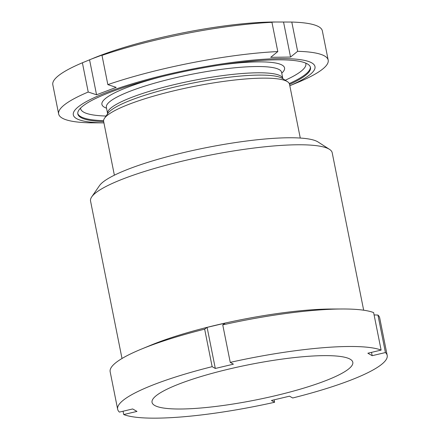 <?xml version="1.0" encoding="UTF-8"?>
<svg xmlns="http://www.w3.org/2000/svg" width="440" height="440" viewBox="0 0 440 440"><rect width="100%" height="100%" fill="white"/><g stroke="black" fill="none" stroke-linecap="round" stroke-linejoin="round"><path stroke-width="0.66" d="M91.724 196.878L99.468 185.658A113.262 19.872 -11.3 0 1 183.656 152.581A113.262 19.872 -11.3 0 1 318.048 141.982L329.511 149.364A123.217 21.615 168.7 0 0 183.31 160.897A123.217 21.615 168.7 0 0 91.724 196.878A123.217 21.615 168.7 0 0 90.547 201.042L122.007 358.495M229.108 369.028A102.366 17.957 -11.3 0 1 352.803 362.263A102.366 17.957 -11.3 0 1 275.737 395.615A102.366 17.957 -11.3 0 1 152.042 402.38A102.366 17.957 -11.3 0 1 229.108 369.028M274.12 399.834L274.604 402.27A137.434 24.112 -11.3 0 1 123.723 414.557L136.983 411.417L132.666 408.952L119.405 412.093A137.434 24.112 -11.3 0 1 117.651 409.25L110.16 371.756A137.434 24.112 -11.3 0 1 141.141 349.212L151.146 345.081A123.217 21.615 -11.3 0 1 216.128 325.144A123.217 21.615 -11.3 0 1 331.611 309.018L342.43 308.99A137.434 24.112 -11.3 0 1 373.626 312.593L381.117 350.091L367.862 353.232L372.18 355.691L371.514 352.363M222.745 324.88L230.241 362.373L233.404 364.177L215.309 368.467L207.103 327.382L225.192 323.098L222.745 324.88A137.434 24.112 -11.3 0 1 342.43 308.99M230.241 362.373A137.434 24.112 -11.3 0 1 381.117 350.091M374.094 314.93L377.944 315.051A137.434 24.112 -11.3 0 1 379.698 317.895L387.189 355.394A137.434 24.112 -11.3 0 1 292.699 397.986L289.531 396.182L271.442 400.466L274.604 402.27M377.944 315.051L385.435 352.55A137.434 24.112 -11.3 0 1 387.189 355.394M117.651 409.25A137.434 24.112 -11.3 0 1 212.146 366.663L215.309 368.467M385.435 352.55L372.18 355.691M123.063 411.23L123.723 414.557M141.141 349.212A137.434 24.112 -11.3 0 1 204.655 329.164L212.146 366.663M207.103 327.382L204.655 329.164M363.666 310.206L332.2 152.757A123.217 21.615 168.7 0 0 329.511 149.364M103.664 121.583A118.635 20.812 -11.3 0 1 77.825 113.982A118.635 20.812 -11.3 0 1 111.375 91.834A118.635 20.812 -11.3 0 1 236.5 62.788A118.635 20.812 -11.3 0 1 310.492 67.49A118.635 20.812 -11.3 0 1 289.553 84.436M114.378 175.197L103.637 121.429A94.782 16.627 -11.3 0 1 104.544 118.228A94.782 16.627 -11.3 0 1 130.438 103.736A94.782 16.627 -11.3 0 1 222.525 81.565A94.782 16.627 -11.3 0 1 287.458 81.675A94.782 16.627 -11.3 0 1 289.526 84.288L300.267 138.05M91.79 58.894L109.181 52.415L101.998 55.374L107.844 84.618L116.166 87.373L96.553 94.782L89.568 59.824L93.792 58.063A123.217 21.615 -11.3 0 1 100.865 55.275A123.217 21.615 -11.3 0 1 274.257 22.006L291.797 22.055A137.434 24.112 -11.3 0 1 322.35 30.883L328.191 60.126A137.434 24.112 -11.3 0 1 298.617 82.082L289.812 85.723M103.922 122.87L89.205 122.809A137.434 24.112 -11.3 0 1 58.652 113.988L52.811 84.739A137.434 24.112 -11.3 0 1 82.385 62.783L88.226 92.032L96.553 94.782M89.568 59.824L82.385 62.783M103.917 122.854A123.217 21.615 -11.3 0 1 108.174 91.878A123.217 21.615 -11.3 0 1 273.774 58.757A123.217 21.615 -11.3 0 1 289.806 85.707M58.652 113.988A137.434 24.112 -11.3 0 1 88.226 92.032M291.797 22.055L297.638 51.304A137.434 24.112 -11.3 0 1 328.191 60.126M297.638 51.304L290.543 57.057L270.704 57.321L277.794 51.568A137.434 24.112 -11.3 0 0 107.844 84.618M101.998 55.374A137.434 24.112 -11.3 0 1 271.953 22.319L277.794 51.568M276.1 22L263.72 22.358L271.953 22.319M290.543 57.057L283.558 22.094M310.37 67.04A118.635 20.812 -11.3 0 1 289.278 83.562M305.695 63.09A114.84 20.147 -11.3 0 1 285.214 80.234M107.635 113.861L106.376 107.322A89.331 15.67 -11.3 0 1 131.637 90.646A89.331 15.67 -11.3 0 1 225.858 68.772A89.331 15.67 -11.3 0 1 281.572 72.314L281.567 72.039M106.546 108.191A93.121 16.335 -11.3 0 1 128.26 87.021A93.121 16.335 -11.3 0 1 161.095 76.791M219.323 65.159A93.121 16.335 -11.3 0 1 281.749 73.178M107.624 113.586A89.331 15.67 -11.3 0 1 132.891 96.91A89.331 15.67 -11.3 0 1 227.112 75.037A89.331 15.67 -11.3 0 1 282.827 78.579L281.572 72.314M104.544 118.228L107.921 113.333A90.442 15.868 -11.3 0 1 132.633 99.506A90.442 15.868 -11.3 0 1 220.501 78.353A90.442 15.868 -11.3 0 1 282.458 78.458L287.458 81.675M106.057 116.034A114.84 20.147 -11.3 0 1 80.559 108.075M103.582 120.67A118.635 20.812 -11.3 0 1 77.764 113.514"/></g></svg>
